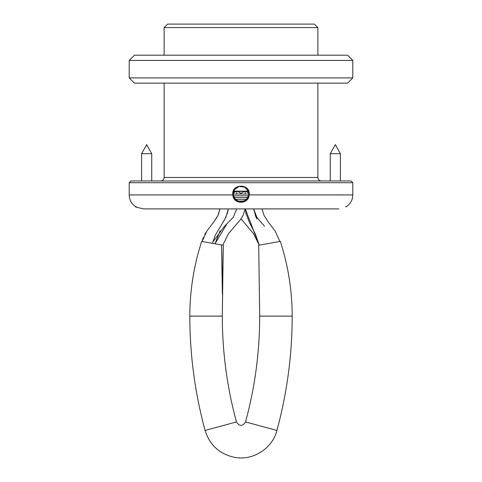 <?xml version="1.0" encoding="UTF-8"?>
<svg xmlns="http://www.w3.org/2000/svg" width="482" height="482" viewBox="0 0 482 482"><rect width="100%" height="100%" fill="white"/><g stroke="black" fill="none" stroke-linecap="round" stroke-linejoin="round"><path stroke-width="0.72" d="M264.54 226.269L256.87 217.364L253.665 208.911L256.906 218.948L255.803 216.683L253.653 208.911M225.841 217.46L228.348 208.911L227.546 212.779L224.708 219.388L220.569 226.432M181.678 208.911L181.057 208.911M233.342 195.819L248.658 195.819M233.975 197.566L248.031 197.566M235.156 199.313L246.844 199.313M237.427 201.06L244.579 201.06M236.807 191.444L236.807 194.071M220.575 226.438L215.213 235.367L212.435 243.326L201.59 241.41L223.268 245.236A2614.326 2614.326 0 0 0 222.401 294.496L221.497 244.922M201.59 241.41L198.427 252.225C192.722 273.143 189.848 294.442 189.818 316.12L222.31 316.12L223.274 245.236L222.768 245.103M280.41 241.41L258.726 245.236L259.69 316.12L292.182 316.12C292.152 294.442 289.278 273.143 283.573 252.225L280.41 241.41M220.111 230.776L215.014 243.778L226.558 224.437M236.71 208.911L233.252 217.31L224.124 226.685L212.64 242.307M245.193 191.444L245.193 194.071M233.589 191.444L248.411 191.444M233.348 191.444L248.652 191.444M240.47 201.904C236.234 201.325 233.806 198.994 233.186 194.897L234.565 189.553L239.114 186.432L244.597 187.07L248.302 191.161L248.814 194.897L246.29 199.879L240.47 201.904L235.559 199.735L233.186 194.897L232.812 194.933C233.312 204.687 248.688 204.693 249.188 194.933C250.863 183.281 231.137 183.281 232.812 194.933L129.206 194.933L129.206 182.708L352.794 182.708L351.047 180.961L130.953 180.961L129.206 182.708M143.738 208.911L143.732 208.911C133.195 206.501 133.195 206.501 143.738 208.911L338.262 208.911C348.805 206.501 348.805 206.501 338.262 208.911L331.273 208.911M345.805 206.417L346.341 206.712C350.498 203.886 352.649 199.958 352.794 194.933L352.794 182.708M233.481 196.355L235.282 199.452M241.759 201.886L243.326 201.572L241.753 201.886M246.892 188.86A7.863 7.863 0 0 0 245.109 187.359M244.079 186.829A7.863 7.863 0 0 0 241.5 186.215M240.789 186.203A7.863 7.863 0 0 0 237.644 186.956M236.722 187.468A7.863 7.863 0 0 0 235.355 188.595M248.302 191.161L233.698 191.161M146.673 144.63L151.74 153.71L151.74 180.961L151.74 153.71L141.606 153.71L146.673 144.63L141.606 153.71L141.606 180.961M330.26 180.961L330.26 153.71L340.394 153.71L335.327 144.63L330.26 153.71L330.26 180.961M160.651 180.961C162.771 180.756 163.934 179.587 164.139 177.466L317.861 177.466C318.066 179.587 319.229 180.756 321.349 180.961M317.861 177.466L317.861 83.139M241 83.139L347.552 83.139L352.794 77.903L129.206 77.903L134.448 83.139L241 83.139M352.794 60.431L347.552 55.195L134.448 55.195L129.206 60.431L352.794 60.431L352.794 77.903M164.139 55.195L164.139 27.595L317.861 27.595L317.861 55.195M164.139 27.595L167.634 24.1L314.366 24.1L317.861 27.595M235.897 191.444L233.18 193.312M222.31 316.12C222.329 352.017 227.046 387.287 236.451 421.931L205.097 430.462C209.682 444.982 219.394 453.917 234.24 457.279C252.61 461.105 272.384 448.682 276.903 430.462C287.061 393.029 292.158 354.915 292.182 316.12M236.451 421.931C239.482 426.468 242.518 426.468 245.549 421.931L276.903 430.462M259.25 245.139L245.254 208.911L246.025 213.58L249.586 222.798L255.297 233.872L259.244 245.139M248.826 193.312L246.103 191.444M244.278 191.444L241 193.36L237.722 191.444M233.186 194.897C233.228 189.685 235.843 186.787 241.018 186.203C246.585 185.642 249.784 193.065 248.814 194.897L352.794 194.933M279.891 241.5L275.186 231.137L267.908 221.563L264.046 215.418L262.063 208.923L264.046 215.418L267.908 221.563L275.186 231.137L279.891 241.5M203.247 237.56L202.109 241.5L206.814 231.137L214.092 221.563L217.954 215.418L219.943 208.911L218.503 214.231M217.924 215.478L217.123 216.984M216.532 217.985L213.538 222.304M211.2 225.329L210.761 225.889M205.82 232.631L204.814 234.318M233.143 194.071L248.863 194.071M189.818 316.12C189.842 354.915 194.939 393.029 205.097 430.462M245.549 421.931C254.954 387.287 259.671 352.017 259.69 316.12M259.238 245.145L253.46 233.577L241 218.894M222.762 245.145L228.54 233.577L240.524 219.569L243.265 215.08L245.103 208.911M135.659 206.712C131.502 203.886 129.351 199.958 129.206 194.933M248.814 194.897C248.501 198.759 245.928 201.102 241.108 201.922M235.62 199.789L235.011 199.144M338.262 208.911L338.852 208.899M346.016 206.892L346.341 206.712M136.195 206.417L135.689 206.73M340.394 180.961L340.394 153.71L335.327 144.63M164.139 177.466L164.139 83.139M129.206 60.431L129.206 77.903"/></g></svg>
